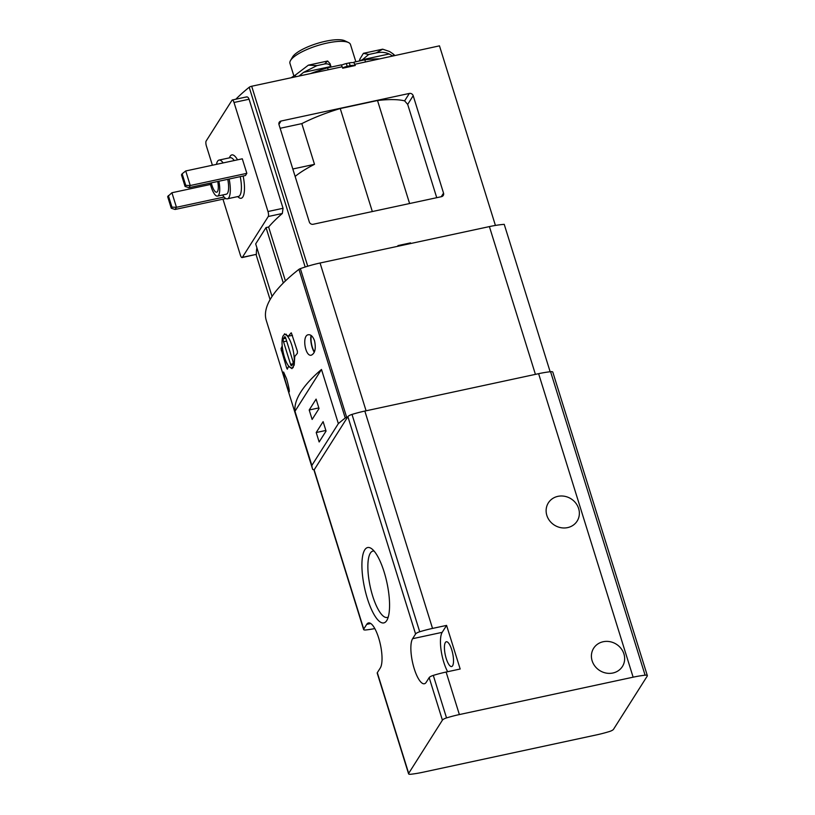 <?xml version="1.0" encoding="UTF-8"?>
<svg xmlns="http://www.w3.org/2000/svg" width="815" height="815" viewBox="0 0 815 815"><rect width="100%" height="100%" fill="white"/><g stroke="black" fill="none" stroke-linecap="round" stroke-linejoin="round"><path stroke-width="1.22" d="M384.13 571.957A38.539 11.481 77.9 0 1 386.942 620.235A38.539 11.481 77.9 0 1 364.509 587.605A38.539 11.481 77.9 0 1 371.538 548.648A38.539 11.481 77.9 0 1 384.13 571.957M412.604 638.705A23.767 7.08 77.9 0 0 413.276 665.386A23.767 7.08 77.9 0 0 424.401 683.744A23.767 7.08 77.9 0 0 426.194 682.318L429.169 677.622A4.758 1.314 -17.3 0 1 433.295 675.391A45.243 12.531 -17.3 0 1 446.121 672.039L460.169 669.013L446.579 625.4L432.531 628.416A45.243 12.531 162.7 0 0 419.705 631.768A4.758 1.314 162.7 0 0 415.579 634.009L412.604 638.705L442.188 632.338A23.767 7.08 -102.1 0 0 447.659 671.703M647.344 675.625A4.758 1.314 162.7 0 0 645.093 675.197A45.243 12.531 162.7 0 0 633.133 677.184L459.365 714.561A45.243 12.531 162.7 0 0 446.538 717.913A4.758 1.314 162.7 0 0 442.413 720.144L408.682 773.364A4.758 1.314 162.7 0 0 408.58 773.822A4.758 1.314 162.7 0 0 410.821 774.25A45.243 12.531 162.7 0 0 422.781 772.274L596.56 734.886A45.243 12.531 162.7 0 0 609.386 731.534A4.758 1.314 162.7 0 0 613.512 729.303L647.242 676.083A4.758 1.314 162.7 0 0 647.344 675.625L552.815 372.129A4.758 1.314 162.7 0 0 550.573 371.701A45.243 12.531 162.7 0 0 538.613 373.678L364.835 411.066A45.243 12.531 162.7 0 0 352.009 414.417A4.758 1.314 162.7 0 0 347.883 416.648L314.152 469.868A4.758 1.314 162.7 0 0 314.05 470.326L363.633 629.526A4.758 1.314 162.7 0 0 365.874 629.954A45.243 12.531 162.7 0 0 374.808 628.589M408.58 773.822L377.213 673.139A4.758 1.314 -17.3 0 1 377.314 672.681L380.299 667.984A23.767 7.08 77.9 0 0 379.617 641.293A23.767 7.08 77.9 0 0 368.502 622.935A23.767 7.08 77.9 0 0 366.709 624.371L363.735 629.068A4.758 1.314 162.7 0 0 363.633 629.526M612.9 673.007A17.034 15.566 -147.6 0 1 595.011 666.273A17.034 15.566 -147.6 0 1 593.646 648.251A17.034 15.566 -147.6 0 1 603.161 641.741A17.034 15.566 -147.6 0 1 621.05 648.475A17.034 15.566 -147.6 0 1 622.416 666.497A17.034 15.566 -147.6 0 1 612.9 673.007M567.617 527.611A17.034 15.566 -147.6 0 1 549.728 520.887A17.034 15.566 -147.6 0 1 548.363 502.865A17.034 15.566 -147.6 0 1 557.878 496.355A17.034 15.566 -147.6 0 1 575.767 503.089A17.034 15.566 -147.6 0 1 577.132 521.101A17.034 15.566 -147.6 0 1 567.617 527.611M288.306 337.349A17.034 5.073 -102.1 0 0 284.578 334.598A17.034 5.073 -102.1 0 0 283.192 352.325A17.034 5.073 -102.1 0 0 291.739 367.911A17.034 5.073 -102.1 0 0 293.023 366.882A17.034 5.073 -102.1 0 0 293.675 353.15A17.034 5.073 -102.1 0 0 288.306 337.349M294.979 411.28L321.487 369.46A237.705 65.811 162.7 0 0 294.979 411.28L311.85 465.436A237.705 65.811 162.7 0 0 312.583 469.094A237.705 65.811 162.7 0 0 312.685 469.389A2.374 0.662 162.7 0 0 313.51 469.613A45.243 12.531 162.7 0 0 314.325 469.583M321.487 369.46L338.357 423.617L311.85 465.436M347.699 416.934A45.243 12.531 162.7 0 0 346.67 417.29A2.374 0.662 162.7 0 0 345.244 418.014A237.705 65.811 162.7 0 0 338.357 423.617M550.145 371.752L504.23 224.339A45.243 12.531 162.7 0 0 489.397 226.59L320.061 263.011A45.243 12.531 162.7 0 0 300.368 268.634A2.374 0.662 162.7 0 0 298.942 269.347A237.705 65.811 162.7 0 0 266.281 320.427L312.583 469.094M314.559 340.884C316.118 348.504 315.059 353.262 311.391 355.146C305.238 357.174 301.662 335.342 308.355 334.741C310.902 334.445 312.97 336.493 314.559 340.884M286.615 378.863C288.704 386.371 289.58 390.721 289.223 391.893C288.714 392.708 282.255 371.497 283.6 372.048L286.615 378.863M284.476 333.834L288.408 336.198L292.442 335.332M291.189 332.866L291.026 332.958A237.705 65.811 162.7 0 0 288.408 336.198M291.352 332.887L297.414 351.285L297.373 353.313A237.705 65.811 -17.3 0 0 294.745 356.552L294.225 365.038L291.964 368.645L288.714 366.129M287.288 369.185L287.359 369.103A237.705 65.811 -17.3 0 1 288.673 366.139M287.359 369.103L286.717 368.156L287.848 367.911M282.214 346.029A237.705 65.811 162.7 0 0 281.022 348.749L286.717 368.156M309.201 409.996L312.135 419.44L319.042 408.549L316.098 399.106L309.201 409.996L318.838 407.918M316.21 432.531L319.154 441.974L326.061 431.084L323.117 421.64L316.21 432.531L325.857 430.452M314.264 352.263A10.3 3.066 77.9 0 1 311.096 335.434M314.437 351.856A9.505 2.832 77.9 0 1 311.473 343.624A9.505 2.832 77.9 0 1 311.473 335.729M284.578 336.85L283.365 338.755A2.374 0.713 -102.1 0 0 283.528 341.76L290.548 364.295A2.374 0.713 -102.1 0 0 291.566 365.803A2.374 0.713 -102.1 0 0 291.739 365.66L292.952 363.745A2.374 0.713 -102.1 0 0 292.789 360.75L285.77 338.215A2.374 0.713 -102.1 0 0 284.751 336.707A2.374 0.713 -102.1 0 0 284.578 336.85L284.975 336.768M355.849 61.746L350.481 44.53A31.693 8.771 162.7 0 0 348.443 42.512L344.714 40.75A28.525 7.895 162.7 0 0 325.531 41.249A28.525 7.895 162.7 0 0 292.565 56.999L290.497 60.565A31.693 8.771 162.7 0 0 289.957 63.376L293.889 75.978M348.443 42.512A31.693 8.771 162.7 0 0 327.121 43.063A31.693 8.771 162.7 0 0 290.497 60.565M388.266 616.975A33.935 10.116 77.9 0 1 387.176 617.444A33.935 10.116 77.9 0 1 370.153 586.393A33.935 10.116 77.9 0 1 372.893 551.093A33.935 10.116 77.9 0 1 374.095 551.072M452.6 665.774A12.673 3.78 -102.1 0 0 452.233 651.542A12.673 3.78 -102.1 0 0 446.314 641.751A12.673 3.78 -102.1 0 0 446.213 658.5A12.673 3.78 -102.1 0 0 451.642 666.538A12.673 3.78 -102.1 0 0 452.6 665.774M446.579 625.4L442.188 632.338M185.728 170.967L182.142 173.789L185.759 185.382L190.262 185.514L185.728 170.967L242.3 158.803L246.833 173.34L245.447 175.52L188.876 187.684L190.262 185.514L246.833 173.34M225.847 198.544L175.072 209.465L176.458 207.285L171.924 192.748L210.464 184.455M175.072 209.465L171.272 208.243L171.955 207.163L176.458 207.285L224.094 197.036M171.924 192.748L167.656 196.639L171.272 208.243M168.338 195.559L171.955 207.163M182.142 173.789L181.46 174.858L185.076 186.462L185.759 185.382M188.876 187.684L185.076 186.462M409.334 93.44A3.168 2.893 -147.6 0 1 413.195 95.712L443.533 193.124A3.168 2.893 -147.6 0 1 441.486 196.67L313.184 224.268A3.168 2.893 -147.6 0 1 309.323 221.996L278.985 124.583A3.168 2.893 -147.6 0 1 281.032 121.038L409.334 93.44L404.627 100.866A73.289 20.294 162.7 0 0 377.518 100.52L409.599 203.526M410.709 243.512L410.515 242.89L397.944 245.59L398.138 246.222M365.446 61.777L364.835 59.811L353.965 62.154L354.637 64.334L439.479 45.844L495.418 225.439M354.81 64.059L355.269 65.516L342.697 68.215L342.239 66.769L251.682 86.247A2.374 0.662 162.7 0 0 249.196 87.276A237.705 65.811 162.7 0 0 235.83 99.216M342.005 66.82L341.393 64.854L327.559 67.828L328.17 69.795M280.136 128.281L301.815 123.625L314.498 164.335L292.819 168.99M377.518 100.52L340.242 108.538A73.289 20.294 162.7 0 0 301.815 123.625M295.132 176.437A73.289 20.294 -17.3 0 1 314.498 164.335M340.242 108.538L372.323 211.543M272.047 296.456L255.686 243.899L266.036 227.568L268.624 227.018A237.705 65.811 -17.3 0 1 282.326 213.489L283.039 208.283L267.982 211.523A3.963 1.182 77.9 0 1 268.257 216.515L242.371 257.346A3.963 1.182 77.9 0 1 242.075 257.581A3.963 1.182 77.9 0 1 240.374 255.075L222.964 199.166M268.624 227.018L285.423 280.941M242.075 257.581L256.44 254.321A237.705 65.811 -17.3 0 1 256.919 247.862M283.039 208.283L249.074 99.236C248.249 97.168 247.261 96.486 246.099 97.179M404.627 100.866L407.683 104.402L436.738 197.688M310.454 73.605A73.289 20.294 -17.3 0 1 327.559 67.828M364.835 59.811A73.289 20.294 -17.3 0 1 378.873 58.884M353.965 62.154L353.608 62.714M212.399 165.231L206.409 146.028A3.963 1.182 77.9 0 1 206.144 141.036L232.03 100.204A3.963 1.182 77.9 0 1 232.326 99.97A3.963 1.182 77.9 0 1 234.017 102.476L267.982 211.523M218.889 181.236A15.057 4.483 77.9 0 1 217.503 196.089A15.057 4.483 77.9 0 1 211.054 186.533A15.057 4.483 77.9 0 1 210.127 183.12M217.727 181.48A11.094 3.301 77.9 0 1 216.668 192.208A11.094 3.301 77.9 0 1 211.92 185.178A11.094 3.301 77.9 0 1 211.289 182.866M227.762 179.32A15.057 4.483 77.9 0 1 226.376 194.174L217.503 196.089M216.474 164.355A19.805 5.899 77.9 0 1 219.041 160.086A19.805 5.899 77.9 0 1 223.137 162.929M229.147 179.025A19.805 5.899 77.9 0 1 227.375 198.819A19.805 5.899 77.9 0 1 222.627 194.979M410.515 242.89L410.027 243.665M283.304 283.009L266.036 227.568M299.217 75.917L303.516 72.392L316.964 65.618L308.365 65.159L295.611 74.888A23.767 6.581 162.7 0 0 295.254 75.112A124.4 34.444 162.7 0 0 291.169 77.751M394.745 55.471A124.4 34.444 162.7 0 0 393.248 54.035A23.767 6.581 162.7 0 0 393.105 53.922L389.672 51.559L382.683 49.175L376.326 52.853C381.176 51.885 385.444 52.262 389.132 53.984L392.657 55.919M342.616 67.951A7.926 2.954 -19.4 0 1 347.251 66.341L350.216 65.699A7.926 2.954 -19.4 0 1 354.953 65.577M341.505 65.231A7.926 2.954 160.6 0 1 346.283 63.56L349.238 62.928L350.216 65.699M330.248 64.334L330.931 66.504C329.78 64.324 327.671 63.478 324.594 63.977L316.964 65.618M361.391 60.554L368.706 54.493L376.326 52.853M368.706 54.493L363.409 53.321L382.683 49.175M308.365 65.159L327.64 61.013L324.594 63.977M363.409 53.321L359.833 59.179A12.357 3.688 77.9 0 1 359.272 61.013M330.106 63.723L327.64 61.013M354.189 62.877A7.926 2.954 160.6 0 0 349.238 62.928M415.579 634.009L347.883 416.648M363.735 629.068L314.152 469.868M408.682 773.364L377.314 672.681M442.413 720.144L429.169 677.622M459.365 714.561L446.121 672.039M633.133 677.184L538.613 373.678M432.531 628.416L364.835 411.066M419.705 631.768L352.009 414.417M446.538 717.913L433.295 675.391M298.942 269.347L345.244 418.014M645.093 675.197L550.573 371.701M489.397 226.59L535.424 374.37M320.061 263.011L366.088 410.791M300.368 268.634L346.67 417.29M281.022 348.749L282.499 348.433M281.277 350.715L282.815 350.379M283.365 338.755L285.78 338.235M290.548 364.295L292.931 363.775M283.528 341.76L286.666 341.078M366.709 624.371L370.723 623.506M251.682 86.247L307.734 266.21M278.924 124.369L281.032 121.038M249.196 87.276L305.177 267.014M256.073 254.575L270.101 299.625L256.073 254.575M407.683 104.402L413.195 95.712M441.261 196.721L443.533 193.124M249.074 99.236L234.017 102.476M282.326 213.489L268.257 216.515M256.44 254.321L242.371 257.346M229.443 157.855A22.188 6.612 77.9 0 1 237.542 159.822M243.155 176.009A22.188 6.612 77.9 0 1 237.776 196.588M219.041 160.086L230.136 157.703A19.805 5.899 77.9 0 1 234.231 160.535M240.242 176.641A19.805 5.899 77.9 0 1 238.469 196.435L227.375 198.819M346.283 63.56L347.251 66.341M303.516 72.392L330.931 66.504M361.717 59.872L389.132 53.984M295.254 75.112L295.764 76.763M393.248 54.035L393.757 55.685M359.833 59.179L360.332 60.779M291.739 367.911L293.268 367.575M284.578 334.598L286.279 334.231M246.67 96.883L232.326 99.97"/></g></svg>
